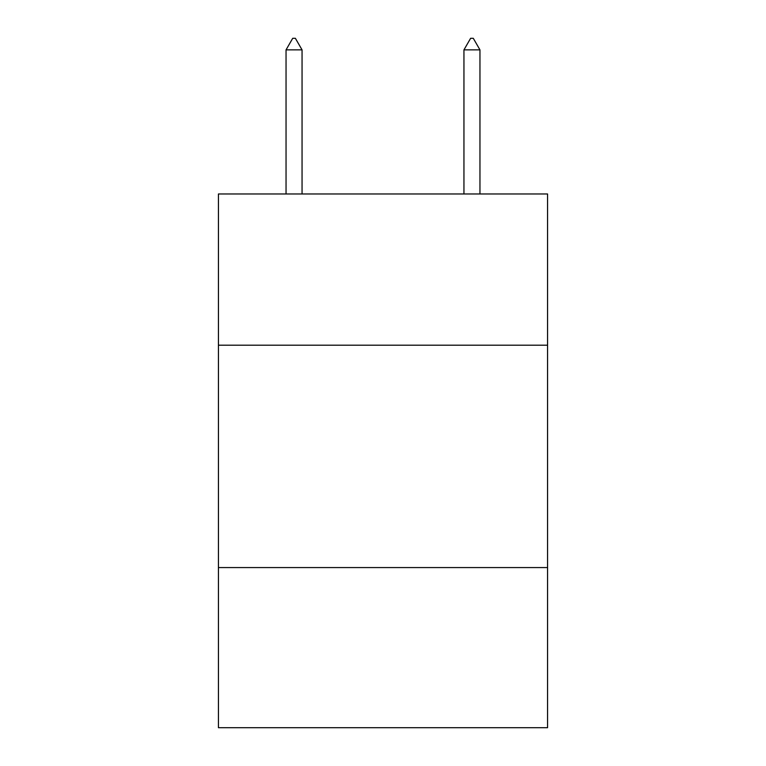 <?xml version="1.0" encoding="UTF-8"?>
<svg xmlns="http://www.w3.org/2000/svg" width="766" height="766" viewBox="0 0 766 766"><rect width="100%" height="100%" fill="white"/><g stroke="black" fill="none" stroke-linecap="round" stroke-linejoin="round"><path stroke-width="1.15" d="M547.566 345.198L547.566 193.97L218.434 193.97L218.434 345.198L547.566 345.198L547.566 727.7L218.434 727.7L218.434 345.198M547.566 567.577L218.434 567.577M302.053 49.867L295.379 38.3L292.708 38.3L286.044 49.867L302.053 49.867L302.053 193.97M286.044 49.867L286.044 193.97M470.621 38.3L473.292 38.3L479.956 49.867L463.947 49.867L470.621 38.3M479.956 193.97L479.956 49.867M463.947 193.97L463.947 49.867"/></g></svg>
